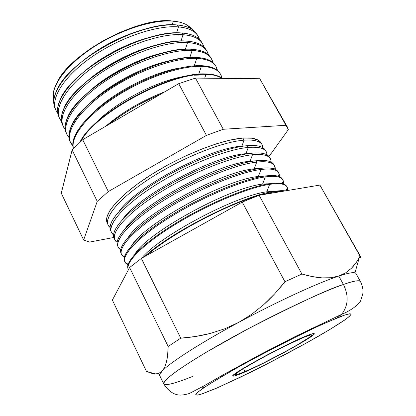 <?xml version="1.0" encoding="UTF-8"?>
<svg xmlns="http://www.w3.org/2000/svg" width="416" height="416" viewBox="0 0 416 416"><rect width="100%" height="100%" fill="white"/><g stroke="black" fill="none" stroke-linecap="round" stroke-linejoin="round"><path stroke-width="0.62" d="M245.024 371.634C239.153 374.135 235.997 375.133 235.555 374.629C232.045 373.688 283.764 345.353 303.976 337.267L310.518 334.968L311.62 334.989L311.251 335.774L309.468 337.267L296.837 345.197L284.128 352.29L263.006 363.23L250.292 369.299L237.682 374.436L235.924 374.774L235.591 374.353L239.356 371.238L243.381 368.633L262.189 357.843L285.308 345.878L303.976 337.267C308.786 335.296 311.34 334.547 311.641 335.02C313.758 336.731 266.308 362.71 245.024 371.634L243.474 368.581L245.024 371.634M306.134 336.008C311.236 333.923 313.945 333.133 314.262 333.637C316.477 335.494 265.892 363.189 243.11 372.752C236.792 375.445 233.397 376.522 232.918 375.986C229.112 374.998 284.575 344.614 306.134 336.008L286.151 345.223L261.357 358.056L241.223 369.611L236.933 372.393L232.95 375.7L233.329 376.137L235.232 375.762L248.737 370.256L262.304 363.776L284.814 352.118L303.997 341.219L311.896 336.066L313.825 334.459L314.246 333.611L313.092 333.575L306.134 336.008C311.236 333.923 313.945 333.133 314.262 333.637C316.477 335.494 265.892 363.189 243.11 372.752C236.792 375.445 233.397 376.522 232.918 375.986C229.112 374.998 284.575 344.614 306.134 336.008L313.092 333.575L314.246 333.611L313.825 334.459L311.896 336.066L303.997 341.219L284.814 352.118L262.304 363.776L248.737 370.256L235.232 375.762L233.329 376.137L232.95 375.7L236.933 372.393L241.223 369.611L261.357 358.056L286.151 345.223L306.134 336.008M304.382 332.732L304.08 332.155L304.382 332.732M107.994 124.935C124.826 111.982 142.246 101.816 160.243 94.448C140.551 102.794 123.131 112.954 107.994 124.935M173.378 21.164L172.229 24.835L173.378 21.164C178.344 21.606 182.478 22.662 185.786 24.336L191.807 29.167C188.396 24.69 182.255 22.022 173.378 21.164L172.234 21.008L173.378 21.164C152.625 19.214 117.723 30.633 90.901 48.854C64.012 67.064 49.566 88.707 53.747 101.041L53.243 93.335C55.141 79.477 72.81 59.535 98.488 43.997C124.15 28.465 154.554 19.453 173.378 21.164M198.026 36.057L197.142 34.549C194.033 29.151 187.46 25.974 177.419 25.028L180.768 25.412C189.415 26.842 195.01 30.15 197.553 35.324M178.5 26.894L176.597 32.921L178.5 26.894C188.542 27.815 195.109 30.971 198.203 36.348L199.482 39.4C197.402 32.23 190.408 28.059 178.5 26.894L177.419 25.028L178.5 26.894C155.901 24.872 116.558 38.698 88.478 59.29C60.289 79.856 48.682 102.565 57.725 113.194L55.962 110.396C50.092 98.54 63.96 76.211 91.889 56.867C119.74 37.502 156.816 24.986 178.5 26.894M202.457 43.566L201.698 42.276C198.65 36.972 192.104 33.899 182.068 33.051L186.675 33.602C194.548 35.053 199.675 38.168 202.051 42.936M180.424 34.746L179.197 34.554M183.014 34.694L180.981 41.059L183.014 34.694C193.055 35.516 199.592 38.568 202.628 43.852L203.934 47.07C202.02 39.879 195.047 35.755 183.014 34.694L182.068 33.051L183.014 34.694C160.358 32.89 120.676 47.018 92.357 67.714C63.924 88.384 52.27 110.932 61.454 121.238L59.571 118.321C53.794 106.683 67.87 84.5 96.023 65.12C124.088 45.724 161.34 33.01 183.014 34.694M206.908 51.111L206.279 50.045C203.289 44.834 196.778 41.865 186.742 41.132L192.54 41.839C199.675 43.295 204.355 46.212 206.575 50.591M187.559 42.536L185.39 49.26L187.559 42.536C197.59 43.254 204.095 46.207 207.074 51.397L208.406 54.787C206.664 47.57 199.716 43.488 187.559 42.536L186.742 41.132L187.559 42.536C164.845 40.966 124.805 55.401 96.242 76.201C67.564 96.975 55.874 119.356 65.213 129.329L63.196 126.292C57.517 114.873 71.807 92.841 100.178 73.429C128.466 53.997 165.89 41.08 187.559 42.536M211.385 58.703L210.886 57.855C207.953 52.749 201.474 49.884 191.448 49.26L198.375 50.123C204.802 51.568 209.05 54.288 211.12 58.287M192.124 50.43L189.816 57.517L192.124 50.43C202.155 51.038 208.629 53.888 211.546 58.978L212.893 62.546C211.338 55.302 204.417 51.267 192.124 50.43L191.448 49.26L192.124 50.43C169.354 49.093 128.944 63.846 100.136 84.75C71.209 105.628 59.498 127.832 68.999 137.457L66.846 134.311C61.261 123.11 75.769 101.234 104.364 81.786C132.876 62.327 170.466 49.202 192.124 50.43M216.044 66.607L217.396 70.361C216.044 63.081 209.154 59.082 196.721 58.37C206.742 58.869 213.184 61.615 216.044 66.607L215.514 65.707C212.649 60.705 206.201 57.949 196.18 57.434L204.173 58.453C209.934 59.868 213.772 62.39 215.691 66.03M196.721 58.37L194.267 65.832L196.721 58.37L196.18 57.434L196.721 58.37C173.888 57.273 133.099 72.353 104.042 93.361C74.859 114.343 63.133 136.365 72.81 145.621L70.512 142.366C65.031 131.399 79.758 109.678 108.576 90.199C137.311 70.71 175.074 57.377 196.721 58.37M220.412 74.006L220.173 73.606C217.37 68.708 210.959 66.061 200.944 65.66L209.945 66.825C215.062 68.198 218.509 70.528 220.288 73.809M201.344 66.357L198.734 74.209L201.344 66.357C211.359 66.747 217.766 69.384 220.568 74.272L221.91 78.218C220.776 70.902 213.923 66.945 201.344 66.357L200.944 65.66L201.344 66.357C180.326 65.645 143.946 78.322 115.274 97.042C86.538 115.747 70.247 137.03 73.497 148.533C70.247 137.03 86.538 115.747 115.274 97.042C143.946 78.322 180.326 65.645 201.344 66.357M205.733 73.939L215.68 75.239L222.087 78.359C218.618 75.577 213.169 74.105 205.733 73.939L205.993 74.391L204.724 78.182L205.993 74.391C213.013 74.537 218.27 75.858 221.764 78.354C218.27 75.858 213.013 74.537 205.993 74.391L205.733 73.939C170.414 71.484 92.81 113.771 79.95 142.199C92.81 113.771 170.414 71.484 205.733 73.939M244.062 140.161L241.873 146.188C209.955 147.675 135.938 186.976 119.267 211.177C135.938 186.976 209.955 147.675 241.873 146.188L244.062 140.161C253.978 139.454 260.036 141.045 262.231 144.924L263.084 147.846C262.626 141.929 256.287 139.37 244.062 140.161L242.861 138.081L244.062 140.161C221.494 141.794 178.833 159.162 147.269 180.175C115.586 201.183 101.436 220.938 110.079 227.495L108.176 225.124C103.797 216.689 120.89 196.804 152.058 177.076C183.144 157.336 222.633 141.752 244.062 140.161M266.204 151.663L265.351 150.212C263.203 146.411 257.176 144.908 247.27 145.699L247.265 145.699C254.519 145.08 259.709 145.746 262.839 147.69L265.71 150.977M248.217 153.504L245.97 153.691L248.269 147.43C225.727 149.323 182.879 166.915 151.081 187.933C119.168 208.941 104.822 228.472 113.402 234.759L111.514 232.456C107.245 224.26 124.55 204.563 155.932 184.813C187.231 165.058 226.866 149.266 248.269 147.43L247.27 145.699L248.269 147.43C258.175 146.609 264.191 148.091 266.323 151.866L267.129 154.731C266.776 148.928 260.489 146.494 248.269 147.43L245.97 153.691L251.623 153.223C259.204 152.49 264.508 153.156 267.535 155.22L269.901 158.049M270.317 158.642L269.584 157.394C267.504 153.702 261.518 152.313 251.623 153.223L252.502 154.736C262.392 153.8 268.367 155.168 270.436 158.839L271.17 161.247C270.629 155.844 264.404 153.676 252.502 154.736L250.094 161.236L256.001 160.784C263.916 159.931 269.318 160.592 272.21 162.781L274.102 165.152M254.42 160.909L250.094 161.236C217.35 163.545 139.849 205.452 125.315 228.478C139.849 205.452 217.35 163.545 250.094 161.236L252.502 154.736L251.623 153.223C230.246 155.256 190.486 171.22 159.016 190.98C127.468 210.746 109.985 230.298 114.171 238.295L114.868 239.824C110.703 231.873 128.232 212.363 159.827 192.598C191.339 172.827 231.124 156.822 252.502 154.736C230.131 156.884 187.533 174.46 155.558 195.317C123.464 216.174 108.488 235.524 116.418 241.805L114.868 239.824M274.451 165.651L273.837 164.606C271.825 161.028 265.881 159.754 256.001 160.784L256.75 162.084C266.625 161.028 272.563 162.287 274.565 165.844L275.262 169.354L275.22 167.82C274.503 162.812 268.346 160.898 256.75 162.084L254.238 168.818L260.406 168.392C268.642 167.398 274.128 168.059 276.864 170.368L278.33 172.297M266.703 183.872L266.958 183.596L266.703 183.872M267.92 183.534L267.717 183.815L267.92 183.534M278.751 175.328L278.595 176.342L278.751 175.328M278.611 172.697L278.112 171.86C276.167 168.392 270.265 167.237 260.406 168.392L261.03 169.468C270.889 168.298 276.786 169.437 278.72 172.884L279.318 176.613L279.282 174.45C278.398 169.827 272.308 168.168 261.03 169.468L258.398 176.441L264.831 176.041C273.39 174.907 278.949 175.552 281.497 177.98L282.578 179.473M269.568 191.667L269.859 191.365L269.568 191.667M271.253 191.225L270.962 191.599L271.253 191.225M283.036 181.683L282.755 183.737L283.036 181.683M278.554 191.412L278.008 192.109L278.554 191.412M282.781 179.78L282.412 179.145C280.535 175.796 274.674 174.762 264.831 176.041L265.325 176.894C275.168 175.599 281.024 176.623 282.89 179.956L283.364 183.929L283.353 181.147C282.308 176.899 276.297 175.479 265.325 176.894L262.584 184.101L269.282 183.732C278.164 182.442 283.774 183.071 286.114 185.619L286.842 186.685M287.269 188.188L287.076 190.585L287.269 188.188M269.646 184.356L266.791 191.797L273.759 191.464C278.574 190.674 282.438 190.481 285.345 190.876C282.438 190.481 278.574 190.674 273.759 191.464L273.988 191.864L273.608 192.847L273.988 191.864L283.93 191.116L273.988 191.864L273.759 191.464C243.552 195.421 171.148 231.826 144.581 256.61C171.148 231.826 243.552 195.421 273.759 191.464L266.791 191.797C235.336 195.754 158.902 236.413 141.622 258.263C158.902 236.413 235.336 195.754 266.791 191.797L269.646 184.356C279.469 182.941 285.282 183.846 287.082 187.065L287.56 190.507L287.44 187.902C286.234 184.023 280.306 182.842 269.646 184.356L269.282 183.732L269.646 184.356C248.388 187.476 207.953 204.386 175.552 224.224C143.068 244.067 124.675 262.787 128.461 269.682L128.445 269.651C124.727 262.725 143.161 243.994 175.635 224.177C208.021 204.355 248.409 187.476 269.646 184.356M175.131 21.346L172.234 21.008L175.152 21.346M359.304 257.546L356.169 262.626L351.416 268.284L345.665 272.839L351.416 268.284L353.465 266.094L357.24 261.03L360.048 256.142L359.304 257.546L354.957 272.865C352.732 272.189 347.334 273.255 338.764 276.063L330.788 277.742L321.922 277.867L312.229 276.567L301.917 274.04L259.126 195.276L301.917 274.04L284.944 281.726L242.226 202.088L284.944 281.726L274.794 293.706L263.734 304.647L251.732 314.262L238.69 322.384C277.004 301.668 318.287 282.708 338.764 276.063L345.665 272.839L338.764 276.063C318.287 282.708 277.004 301.668 238.69 322.384C200.184 343.101 169.801 362.726 162.224 371.036L164.746 367.151L166.54 361.67C167.45 357.75 167.991 352.68 168.168 346.46L180.752 338.172C191.313 337.386 201.162 335.811 210.293 333.445L224.687 328.827L238.69 322.384L251.732 314.262L263.734 304.647C270.982 298.152 278.054 290.508 284.944 281.726L301.917 274.04C309.431 276.214 316.103 277.488 321.922 277.867L330.788 277.742L338.764 276.063C349.294 272.636 355.035 271.804 355.982 273.567L360.422 281.481C358.379 280.108 352.716 281.107 343.434 284.482C348.868 295.682 348.322 305.562 341.791 314.122L337.282 317.85C344.406 314.959 348.977 313.654 351.005 313.934C351.177 314.777 348.988 316.862 344.443 320.206C338.276 324.36 329.836 329.566 319.114 335.832C296.088 349.014 268.663 363.35 249.059 372.986L217.038 387.951L239.829 377.468L266.557 364.213L307.07 342.638L329.768 329.56L345.394 319.53L349.648 316.191L351.125 314.226L349.606 313.784L344.984 314.98L326.7 322.348L313.612 328.333L282.251 343.72L249.111 361.156L233.943 369.564L209.94 383.76L202.077 388.955L197.319 392.621L195.702 394.696L197.122 395.169L201.36 394.118L217.038 387.951L203.247 393.484L198.063 395.018L195.718 394.841L197.886 392.127L206.066 386.251L220.693 377.213L240.5 365.888L262.73 353.85L303.056 333.372L318.011 326.284L337.282 317.85L341.791 314.122C348.322 305.562 348.868 295.682 343.434 284.482C353.902 280.888 359.564 279.89 360.422 281.481C362.404 285.568 363.256 289.437 362.976 293.093L360.724 300.555C359.346 304.476 349.887 311.116 341.567 314.376L295.443 336.43L260.879 354.198L224.286 374.192L203.466 386.162L189.29 393.52C184.454 394.914 180.762 395.387 178.22 394.94C174.46 394.254 169.255 392.397 163.717 383.88C161.559 380.531 186.987 362.575 228.852 339.29C270.634 316.03 320.143 292.5 343.434 284.482L338.764 276.063L343.434 284.482C330.075 288.33 298.215 303.155 247.853 328.962L207.849 351.307C195.905 358.467 185.916 364.79 177.876 370.292C171.231 375.128 166.79 378.836 164.559 381.415L163.717 383.88C165.636 385.913 175.365 383.386 192.915 376.308M203.7 387.832L202.124 386.937M261.061 142.943C258.846 139.027 252.782 137.41 242.861 138.081C221.421 139.604 181.974 155.126 150.951 174.86C119.839 194.589 102.814 214.521 107.224 223.023L106.896 217.11L110.001 210.35L116.298 202.327L125.653 193.352L137.743 183.815L152.058 174.158L167.939 164.871L184.6 156.426L201.198 149.24L216.908 143.65L231 139.89L242.861 138.081L252.044 138.216L258.284 140.192L261.071 142.958L262.106 144.716M286.978 186.893L286.728 186.467C284.924 183.238 279.11 182.322 269.282 183.732C248.04 186.826 207.667 203.689 175.297 223.506C142.844 243.324 124.426 262.07 128.154 269.017L128.362 269.464M59.15 117.322C56.607 112.642 56.997 106.657 60.325 99.377C71.921 69.43 146.656 28.538 182.068 33.051C160.389 31.325 123.178 43.997 95.155 63.388C67.049 82.758 53.019 104.972 58.812 116.657L59.431 118.019M186.742 41.132C165.074 39.634 127.681 52.515 99.434 71.937C71.105 91.343 56.852 113.407 62.546 124.862L62.826 125.419C60.512 121.092 60.809 115.586 63.705 108.909C74.292 79.305 150.81 36.92 186.742 41.132M66.524 133.562C64.433 129.574 64.641 124.53 67.148 118.435C76.7 89.242 154.996 45.375 191.448 49.26C169.785 47.996 132.22 61.09 103.74 80.548C75.182 99.986 60.705 121.888 66.305 133.12L66.711 134.014M70.242 141.742C68.364 138.086 68.5 133.494 70.642 127.967C79.134 99.242 159.219 53.898 196.18 57.434C174.533 56.415 136.786 69.722 108.077 89.211C79.29 108.68 64.584 130.421 70.08 141.419L70.382 142.08M200.944 65.66C179.676 64.912 142.693 77.917 113.916 96.949C85.067 115.976 69.316 137.389 73.414 148.621C72.353 145.517 72.613 141.809 74.194 137.493L77.199 131.362L81.864 124.717L88.114 117.702L95.846 110.495L104.889 103.272L115.024 96.226L125.996 89.554L137.509 83.434L149.261 78.031L160.93 73.497L172.203 69.93L182.796 67.413L192.447 65.988L200.944 65.66M80.964 141.263C95.488 112.752 171.382 72.046 205.993 74.391C171.382 72.046 95.488 112.752 80.964 141.263M111.134 231.442L110.094 227.204C110.458 217.142 130.364 197.642 160.758 179.436C191.105 161.231 227.162 147.41 247.27 145.699C225.857 147.477 186.259 163.223 155.007 182.972C123.677 202.717 106.423 222.456 110.718 230.708L111.514 232.456M127.816 268.024C125.835 260.328 145.293 241.535 177.414 222.222C209.466 202.909 248.503 186.768 269.282 183.732L262.584 184.101L265.325 176.894C243.495 179.806 201.656 197.345 169.177 217.745C136.599 238.144 119.772 256.953 125.731 263.198L128.008 264.805L125.024 262.137C121.191 254.951 139.396 236.023 171.647 216.211C203.814 196.404 244.052 179.748 265.325 176.894L264.831 176.041L258.398 176.441L261.03 169.468C239.018 172.125 196.919 189.675 164.601 210.22C132.179 230.771 115.965 249.761 122.585 256.022L124.337 257.291L121.623 254.665C117.676 247.218 135.652 228.093 167.684 208.296C199.633 188.5 239.72 172.063 261.03 169.468L260.406 168.392L254.238 168.818L256.75 162.084C234.562 164.486 192.213 182.047 160.061 202.748C127.8 223.449 112.2 242.622 119.48 248.893L120.713 249.803L118.238 247.224C114.182 239.528 131.934 220.204 163.743 200.424C195.473 180.643 235.409 164.419 256.75 162.084L256.001 160.784C234.655 163.077 194.745 179.26 163.051 199.04C131.279 218.821 113.568 238.176 117.645 245.918L118.238 247.224M120.624 251.701C119.605 243.006 139.266 223.86 170.69 204.963C202.062 186.066 239.886 170.877 260.406 168.392C239.091 170.95 199.025 187.356 167.107 207.147C135.112 226.938 117.166 246.095 121.129 253.578L121.363 254.01M123.609 256.095L124.53 256.547M124.202 259.865C122.704 251.659 142.272 232.679 174.044 213.569C205.754 194.459 244.182 178.797 264.831 176.041C243.552 178.864 203.336 195.494 171.189 215.301C138.965 235.108 120.791 254.062 124.634 261.279L124.94 261.945M126.355 263.245L128.196 264.191M146.474 255.554C169.64 235.076 223.101 206.242 257.01 196.082C223.101 206.242 169.64 235.076 146.474 255.554M260.416 195.057L273.988 191.864L260.416 195.057M146.453 371.337L112.372 300.082L146.453 371.337L155.194 373.864L150.982 373.142L146.453 371.337M162.224 371.036L158.98 373.251L157.524 373.672L159.791 374.462L162.224 371.036C169.801 362.726 200.184 343.101 238.69 322.384L224.687 328.827L210.293 333.445L195.624 336.476L180.752 338.172L141.352 258.414L180.752 338.172L168.168 346.46L129.594 267.545L112.372 300.082L129.594 267.545L168.168 346.46L167.658 354.702L166.54 361.67L164.746 367.151L162.224 371.036C160.15 373.246 159.333 374.8 159.78 375.705L163.717 383.88M141.352 258.414L129.594 267.545L141.352 258.414L242.226 202.088L141.352 258.414M259.126 195.276L242.226 202.088L259.126 195.276L319.888 185.084L259.126 195.276M360.048 256.142L319.888 185.084L360.048 256.142L360.734 256.818L360.927 258.04L360.048 256.142M360.734 256.818L319.888 185.084M61.272 193.216L72.129 149.978L82.701 139.698L178.708 83.673L195.473 78.088L259.782 78.738L287.368 127.02L288.34 129.6L268.975 156.515L288.34 129.6L259.782 78.738L195.473 78.088L223.278 129.272L286.088 125.284L223.278 129.272L195.473 78.088L178.708 83.673L206.445 135.382L223.278 129.272L206.445 135.382L178.708 83.673L82.701 139.698L108.321 191.558L206.445 135.382L108.321 191.558L82.701 139.698L72.129 149.978L97.24 201.354L108.321 191.558L97.24 201.354L72.129 149.978L61.272 193.216L83.652 240.016L97.24 201.354L83.652 240.016L61.272 193.216M55.494 109.273C52.712 104.224 53.217 97.744 57.002 89.84C69.576 59.628 142.532 20.233 177.419 25.028C155.735 23.067 118.7 35.537 90.901 54.891C63.024 74.23 49.208 96.59 55.094 108.493L55.822 110.084M56.893 82.909L60.325 77.069L67.881 67.657L77.964 58.089L90.158 48.818L103.922 40.3L118.586 32.963L133.437 27.16L147.753 23.15L160.878 21.086L172.234 21.008C138.668 16.266 69.3 53.591 56.904 82.893M287.368 127.02L259.782 78.738M89.575 242.076L83.652 240.016L89.575 242.076L113.849 237.463L89.575 242.076M214.276 389.132L217.038 387.951M157.524 373.672L155.194 373.864M262.584 184.101C228.556 187.808 145.673 233.636 134.8 254.353C145.673 233.636 228.556 187.808 262.584 184.101M258.398 176.441C224.812 179.66 143.744 224.177 131.581 245.736C143.744 224.177 224.812 179.66 258.398 176.441M254.238 168.818C221.073 171.574 141.799 214.781 128.419 237.115C141.799 214.781 221.073 171.574 254.238 168.818M117.936 246.449L117.078 243.537C116.527 234.364 136.282 215.077 167.362 196.409C198.385 177.736 235.617 163.004 256.001 160.784L250.094 161.236M114.525 238.93L113.568 235.368C113.48 225.748 133.312 206.341 164.05 187.897C194.735 169.458 231.374 155.184 251.623 153.223L245.97 153.691C213.642 155.579 137.894 196.186 122.262 219.835C137.894 196.186 213.642 155.579 245.97 153.691M247.265 145.699L241.873 146.188M164.788 91.796C141.892 100.672 122.205 112.159 105.732 126.256C122.205 112.159 141.892 100.672 164.788 91.796M187.101 75.962C158.512 79.726 114.26 102.762 94.78 124.02C114.26 102.762 158.512 79.726 187.101 75.962M194.371 75.197L198.437 75.109M180.128 67.964C152.324 72.212 111.654 93.382 92.222 113.724C111.654 93.382 152.324 72.212 180.128 67.964M191.443 66.841L193.934 66.846M173.014 60.065C146.198 64.74 109.049 84.079 89.835 103.366C109.049 84.079 146.198 64.74 173.014 60.065M188.453 58.599L189.457 58.625M165.729 52.286C140.119 57.325 106.46 74.844 87.641 92.934C106.46 74.844 140.119 57.325 165.729 52.286M158.236 44.642C134.072 49.962 103.896 65.671 85.68 82.415C103.896 65.671 134.072 49.962 158.236 44.642M150.478 37.164C128.05 42.671 101.374 56.555 84.001 71.77C101.374 56.555 128.05 42.671 150.478 37.164M142.376 29.89C120.422 36.286 100.526 46.644 82.69 60.965C100.526 46.644 120.422 36.286 142.376 29.89M311.86 329.16L311.522 328.531L311.86 329.16M230.625 371.446L230.308 370.807L230.625 371.446M271.17 161.247L270.759 161.912M275.22 167.82L274.487 169.021M279.282 174.45L278.21 176.223M283.353 181.147L281.928 183.524M287.44 187.902L285.704 190.819M63.06 125.996L62.546 124.862M121.534 254.467L121.129 253.578M108.077 224.9L107.224 223.023M122.585 256.022L124.649 256.162M119.48 248.893L120.884 248.981M116.418 241.805L117.198 241.852"/></g></svg>
